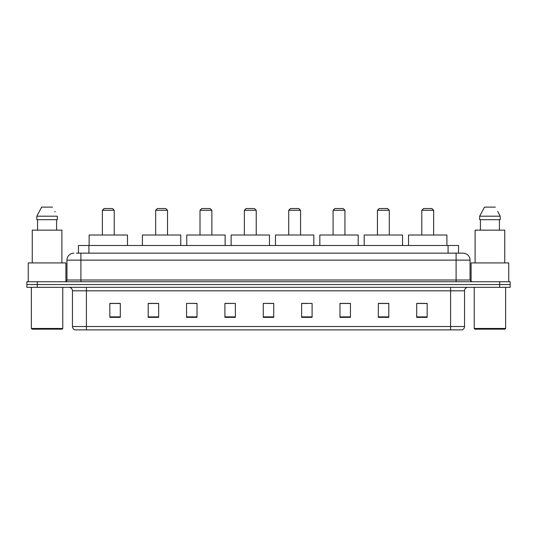 <?xml version="1.0" encoding="UTF-8"?>
<svg xmlns="http://www.w3.org/2000/svg" width="537" height="537" viewBox="0 0 537 537"><rect width="100%" height="100%" fill="white"/><g stroke="black" fill="none" stroke-linecap="round" stroke-linejoin="round"><path stroke-width="0.81" d="M76.368 253.155L80.899 253.155L76.368 253.155L78.462 253.155L78.462 245.483L458.538 245.483L458.538 253.155M73.925 253.155A6.974 6.974 0 0 0 66.95 260.13L66.95 280.005A1.745 1.745 0 0 1 65.205 281.75M470.05 260.13L80.899 260.13L80.899 253.155L463.075 253.155A6.974 6.974 0 0 1 470.05 260.13L470.05 280.005L471.795 281.75M37.308 281.75L26.85 281.75L26.85 284.543L37.308 284.543L26.85 284.543L26.85 287.329L37.308 287.329L37.308 284.543L499.692 284.543L37.308 284.543L37.308 281.75L499.692 281.75L499.692 284.543L510.15 284.543L499.692 284.543L499.692 287.329L37.308 287.329M510.15 281.75L510.15 284.543L510.15 281.75L499.692 281.75M462.968 253.155L460.632 253.155M461.854 329.872L75.146 329.872M74.972 329.872A3.484 3.484 0 0 1 72.461 326.523L86.41 326.523L86.41 329.872L450.59 329.872L450.59 326.523L464.539 326.523L464.539 290.819A3.484 3.484 0 0 1 468.029 287.329M72.461 326.523L72.461 290.819C72.253 288.698 71.092 287.537 68.971 287.329M427.157 317.354L427.157 303.405L416.699 303.405L416.699 317.354L427.157 317.354M388.801 317.354L388.801 303.405L378.343 303.405L378.343 317.354L388.801 317.354M350.446 317.354L350.446 303.405L339.981 303.405L339.981 317.354L350.446 317.354M312.091 317.354L312.091 303.405L301.626 303.405L301.626 317.354L312.091 317.354M120.301 317.354L120.301 303.405L109.843 303.405L109.843 317.354L120.301 317.354M158.657 317.354L158.657 303.405L148.199 303.405L148.199 317.354L158.657 317.354M197.019 317.354L197.019 303.405L186.554 303.405L186.554 317.354L197.019 317.354M235.374 317.354L235.374 303.405L224.909 303.405L224.909 317.354L235.374 317.354M273.729 317.354L273.729 303.405L263.271 303.405L263.271 317.354L273.729 317.354M510.15 287.329L510.15 284.543L510.15 287.329L499.692 287.329M450.59 329.872L461.753 329.872M235.374 303.405L224.909 303.479L235.374 303.405M193.387 303.479L197.019 303.479M149.038 303.479L158.657 303.479M301.626 303.479L307.204 303.479M263.271 303.405L273.729 303.479L263.271 303.405M120.301 303.479L109.843 303.479M350.446 303.479L339.981 303.479M388.801 303.479L378.343 303.479M427.157 303.479L416.699 303.479M62.07 329.174L32.079 329.174L31.381 328.476L62.769 328.476L62.07 329.174M31.381 287.329L31.381 328.476M62.769 287.329L62.769 328.476M65.903 281.603L65.903 262.922L28.246 262.922L28.246 281.75M61.896 262.922L61.896 230.145L32.254 230.145L32.254 262.922M56.586 219.68L56.586 230.145L56.586 219.68M36.805 216.196L41.631 207.128L36.805 216.196L36.805 219.68L57.345 219.68L57.345 216.196L36.805 216.196M55.143 211.887L54.868 211.363M37.563 219.68L37.563 230.145M52.519 207.128L41.631 207.128M102.379 210.269L114.233 210.269L112.488 208.524L104.124 208.524L102.379 210.269L102.379 235.025M114.233 210.269L114.233 235.025M127.484 245.483L127.484 235.025L89.129 235.025L89.129 245.483M155.663 210.269L167.517 210.269L165.772 208.524L157.401 208.524L155.663 210.269L155.663 235.025M167.517 210.269L167.517 235.025M180.768 245.483L180.768 235.025L142.412 235.025L142.412 245.483M200.012 210.269L211.873 210.269L210.128 208.524L201.758 208.524L200.012 210.269L200.012 235.025M211.873 210.269L211.873 235.025M225.124 245.483L225.124 235.025L186.762 235.025L186.762 245.483M244.369 210.269L256.223 210.269L254.484 208.524L246.114 208.524L244.369 210.269L244.369 235.025M256.223 210.269L256.223 235.025M269.473 245.483L269.473 235.025L231.118 235.025L231.118 245.483M288.725 210.269L300.579 210.269L298.834 208.524L290.47 208.524L288.725 210.269L288.725 235.025M300.579 210.269L300.579 235.025M313.83 245.483L313.83 235.025L275.474 235.025L275.474 245.483M333.081 210.269L344.935 210.269L343.19 208.524L334.826 208.524L333.081 210.269L333.081 235.025M344.935 210.269L344.935 235.025M358.186 245.483L358.186 235.025L319.83 235.025L319.83 245.483M377.437 210.269L389.291 210.269L387.546 208.524L379.176 208.524L377.437 210.269L377.437 235.025M389.291 210.269L389.291 235.025M402.542 245.483L402.542 235.025L364.187 235.025L364.187 245.483M421.787 210.269L433.648 210.269L431.902 208.524L423.532 208.524L421.787 210.269L421.787 235.025M433.648 210.269L433.648 235.025M446.898 245.483L446.898 235.025L408.536 235.025L408.536 245.483M504.921 329.174L474.93 329.174L474.231 328.476L505.619 328.476L504.921 329.174M474.231 287.329L474.231 328.476M505.619 287.329L505.619 328.476M508.754 281.75L508.754 262.922L471.097 262.922L471.097 281.603M504.746 262.922L504.746 230.145L475.104 230.145L475.104 262.922M497.994 211.887L500.195 216.196L479.655 216.196L484.481 207.128L479.655 216.196L479.655 219.68L500.195 219.68L500.195 216.196L500.195 219.68M500.195 216.196L497.718 211.363M480.414 219.68L480.414 230.145M499.437 230.145L499.437 219.68M495.369 207.128L484.481 207.128M88.927 253.155L88.927 245.483M448.073 253.155L448.073 245.483M80.899 281.75L80.899 260.13L66.95 260.13M66.95 280.005L470.05 280.005M456.101 253.155L456.101 281.75M450.59 287.329L450.59 290.819L72.461 290.819M464.539 290.819L450.59 290.819L450.59 326.523L86.41 326.523L86.41 287.329M273.729 316.87L263.271 316.87M235.374 316.87L224.909 316.87M197.019 316.87L186.554 316.87M158.657 316.87L148.199 316.87M120.301 316.87L109.843 316.87M312.091 316.87L301.626 316.87M350.446 316.87L339.981 316.87M388.801 316.87L378.343 316.87M427.157 316.87L416.699 316.87M462.028 329.872C463.606 329.309 464.445 328.194 464.539 326.523"/></g></svg>
